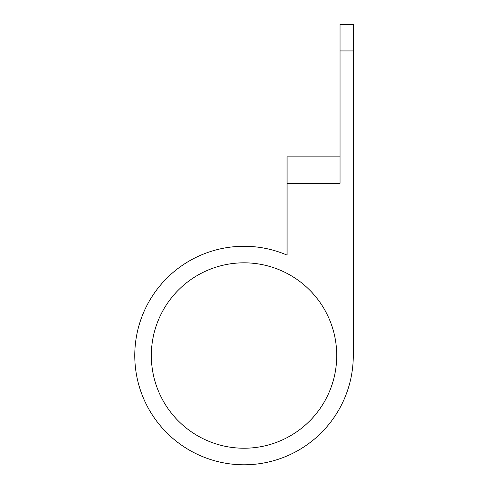<?xml version="1.0" encoding="UTF-8"?>
<svg xmlns="http://www.w3.org/2000/svg" width="489" height="489" viewBox="0 0 489 489"><rect width="100%" height="100%" fill="white"/><g stroke="black" fill="none" stroke-linecap="round" stroke-linejoin="round"><path stroke-width="0.73" d="M340.044 156.883L287.067 156.883L287.067 255.105A109.255 109.255 0 0 0 138.729 326.395A109.255 109.255 0 0 0 229.329 463.792A109.255 109.255 0 0 0 353.284 355.527L353.284 24.45L340.044 24.45L340.044 183.369L287.067 183.369M151.327 355.527A92.702 92.702 0 0 1 244.029 262.825A92.702 92.702 0 0 1 336.732 355.527A92.702 92.702 0 0 1 244.029 448.23A92.702 92.702 0 0 1 151.327 355.527M340.044 50.935L353.284 50.935"/></g></svg>
